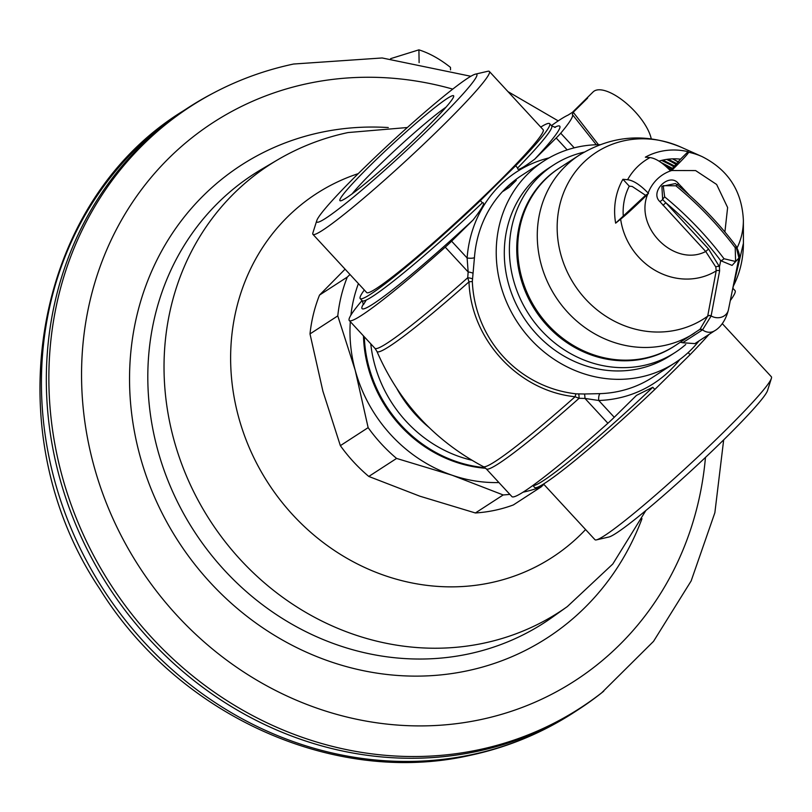 <?xml version="1.0" encoding="UTF-8"?>
<svg xmlns="http://www.w3.org/2000/svg" width="812" height="812" viewBox="0 0 812 812"><rect width="100%" height="100%" fill="white"/><g stroke="black" fill="none" stroke-linecap="round" stroke-linejoin="round"><path stroke-width="1.22" d="M603.712 691.215A358.376 327.307 57 0 1 478.786 749.76A358.376 327.307 -123 0 1 76.196 517.954A358.376 327.307 -123 0 1 215.099 92.152L212.683 93.421A358.64 327.54 57 0 0 188.201 107.691A358.64 327.54 57 0 0 79.718 533.758A358.64 327.54 57 0 0 476.553 751.496A358.64 327.54 57 0 0 578.56 709.444A358.64 327.54 57 0 0 601.58 692.91L653.538 641.348L691.154 580.925L714.864 512.727L723.675 439.871M543.837 484.348L541.137 486.916L513.357 504.942A154.706 141.288 57 0 1 475.385 512.971L419.834 496.183L368.8 476.451A154.706 141.288 -123 0 1 340.36 445.656L322.912 391.252L310.001 333.915A154.706 141.288 -123 0 1 319.522 295.081L345.08 269.168M509.834 494.366A154.706 141.288 -123 0 1 503.176 494.955L452.132 475.223L396.581 458.425L368.8 476.451M503.176 494.955L475.385 512.971M396.581 458.425A154.706 141.288 -123 0 1 368.14 427.64L355.22 370.302L337.782 315.888L310.001 333.915M368.14 427.64L340.36 445.656M337.782 315.888A154.706 141.288 -123 0 1 347.303 277.065L350.002 274.497M347.303 277.065L319.522 295.081M350.307 321.653A143.247 130.823 -123 0 0 355.22 370.302A143.247 130.823 -123 0 0 452.132 475.223A143.247 130.823 57 0 0 498.923 482.551M350.896 315.168A143.247 130.823 -123 0 1 358.407 283.601M363.482 335.914A128.925 117.74 57 0 0 485.698 468.28M541.137 486.916A154.706 141.288 -123 0 1 523.161 492.173M364.304 336.807A128.925 117.74 57 0 0 484.947 467.651M600.068 144.678A120.328 109.894 -123 0 0 543.817 161.07A120.328 109.894 -123 0 0 527.891 173.869A120.328 109.894 57 0 0 523.598 330.941A120.328 109.894 57 0 0 674.792 362.954L652.665 377.306A120.328 109.894 -123 0 1 600.098 393.637L584.457 393.993A5.735 0.619 -90.8 0 1 584.975 398.438L579.078 398.306L575.109 396.743C518.33 391.019 470.838 339.589 468.991 281.865L467.722 277.755L468.159 271.969L467.113 257.972A126.053 115.131 -123 0 1 549.095 157.873M584.457 393.993L576.114 393.84C518.838 387.375 474.797 339.67 472.33 281.47L474.441 257.597A5.735 1.492 4.3 0 1 467.113 257.972L451.604 241.184L473.02 220.052C482.369 207.963 485.495 202.208 482.389 202.787A128.925 9.714 137.3 0 1 362.253 300.805L363.451 304.662L366.171 300.166M510.393 184.162L516.27 180.355L509.083 187.44L503.207 191.256A134.65 10.15 -42.7 0 0 510.393 184.162L503.207 191.256M674.792 362.954A120.328 109.894 57 0 0 690.718 350.155A120.328 109.894 -123 0 0 698.98 340.949M675.198 352.449A111.731 102.048 57 0 1 534.803 322.709A111.731 102.048 57 0 1 538.803 176.864A111.731 102.048 -123 0 1 553.591 164.978L548.496 168.277A111.731 102.048 57 0 0 533.707 180.173A111.731 102.048 57 0 0 529.718 326.018A111.731 102.048 57 0 0 670.113 355.747L675.198 352.449A111.731 102.048 57 0 0 685.754 344.481M472.949 273.279A5.735 1.177 6.4 0 0 468.159 271.969L445.24 247.163A151.844 11.439 137.3 0 1 349.292 320.557A151.844 11.439 137.3 0 1 360.934 301.851A14.322 1.076 -42.7 0 1 362.05 300.592M688.16 352.591L690.078 354.671L654.817 389.466L652.797 387.273L636.496 395.363L614.258 417.277A14.322 1.076 137.3 0 1 607.894 423.255A151.844 11.439 137.3 0 1 511.946 496.639L486.286 468.879L483.424 466.687A152.514 11.49 137.3 0 0 575.109 396.743A5.735 1.015 -83 0 1 576.114 393.84M600.098 393.637A5.735 2.04 -91.9 0 0 598.748 400.489L584.975 398.438L607.894 423.255M482.389 202.787L480.369 200.594L515.63 165.8L517.65 167.993C516.97 171.17 522.674 168.206 534.773 159.122L556.19 137.989A14.322 1.076 -42.7 0 0 560.716 133.209A151.844 11.439 -42.7 0 0 572.369 114.502L572.338 114.472A151.844 11.439 -42.7 0 0 572.338 114.472L573.242 112.259L598.474 144.688M445.24 247.163A14.322 1.076 -42.7 0 0 451.604 241.184M480.369 200.594A128.925 9.714 137.3 0 1 360.223 298.613A128.925 9.714 137.3 0 1 364.324 290.006M515.63 165.8A128.925 9.714 -42.7 0 0 549.633 123.668A128.925 9.714 -42.7 0 0 540.731 127.078M489.352 71.456L543.126 129.676A120.064 9.044 -42.7 0 1 495.949 184.527A120.064 9.044 137.3 0 1 366.73 292.604L312.955 234.384A120.064 9.044 137.3 0 1 312.914 232.821L316.771 220.631A108.869 8.201 137.3 0 1 359.584 172.317A108.869 8.201 -42.7 0 1 475.335 74.166L487.789 71.283A120.064 9.044 -42.7 0 1 489.352 71.456A120.064 9.044 -42.7 0 1 442.175 126.307A120.064 9.044 137.3 0 1 312.955 234.384M559.387 125.941L558.717 125.87L559.387 125.941A134.65 10.15 -42.7 0 1 534.773 159.122M573.242 112.259L587.634 98.059L572.399 112.36L568.065 115.111A151.844 11.439 -42.7 0 0 551.429 125.616M572.389 114.522L596.292 144.739M587.634 98.059A40.113 16.057 -134.6 0 0 586.457 98.678A40.113 16.057 -134.6 0 0 585.462 99.47M651.234 138.781A40.113 16.057 -134.6 0 0 625.768 102.819A40.113 16.057 -134.6 0 0 594.14 91.096A40.113 16.057 -134.6 0 0 593.105 91.929L572.419 112.34M730.292 300.582A151.844 11.439 -42.7 0 0 735.022 290.594L733.287 288.717M690.078 354.671A128.925 9.714 -42.7 0 0 708.957 334.473M654.817 389.466A128.925 9.714 137.3 0 1 534.682 487.484L532.875 485.535M596.515 539.858L608.98 536.986A108.869 8.201 137.3 0 0 724.73 438.835A108.869 8.201 -42.7 0 0 767.543 390.521L771.4 378.331A120.064 9.044 -42.7 0 1 724.182 431.608A120.064 9.044 137.3 0 1 596.515 539.858A120.064 9.044 137.3 0 1 594.952 539.696L543.583 484.074M771.4 378.331A120.064 9.044 -42.7 0 0 771.359 376.758L722.335 323.683M445.971 107.214A71.618 5.4 -42.7 0 0 376.179 168.257A71.618 5.4 137.3 0 0 352.043 193.977M423.204 131.036A77.353 5.826 137.3 0 1 340.421 200.838A77.353 5.826 137.3 0 1 370.353 165.333A77.353 5.826 -42.7 0 1 453.735 96.171A77.353 5.826 -42.7 0 1 423.204 131.036M475.335 74.166A108.869 8.201 -42.7 0 1 433.973 124.053A108.869 8.201 137.3 0 1 353.179 197.377A108.869 8.201 137.3 0 1 316.771 220.631M671.148 170.033A91.675 83.727 57 0 0 667.911 168.196M660.978 162.441L672.712 168.47M674.985 166.166L662.876 160.096M677.208 163.841L668.134 159.193M674.204 166.957L666.002 162.309M676.457 164.623L668.936 160.4M678.649 162.258L672.58 158.858M663.79 164.552L672.123 169.069M672.63 158.858L678.791 162.085M666.693 159.385L676.629 164.44M661.628 160.4L674.396 166.764M622.926 179.29A68.502 62.565 57 0 0 615.638 223.168L645.55 195.306L632.213 186.455L629.28 186.171L622.926 179.29L627.595 179.716C633.411 180.457 640.252 184.892 648.128 193.023L648.483 193.408L645.55 195.306M623.24 215.667A59.459 54.302 -123 0 1 629.28 186.171M658.999 161.141A59.459 54.302 -123 0 1 680.497 159.172L670.428 170.753M680.497 159.172L688.089 151.671L688.444 152.23C689.226 152.554 683.633 158.655 671.676 170.52L670.56 170.896C662.673 162.765 655.832 158.33 650.026 157.589L645.347 157.163A68.502 62.565 57 0 1 688.089 151.671M689.561 195.337L678.385 183.502C669.464 171.87 649.123 191.916 659.953 201.691L705.719 251.507L715.839 267.057L716.184 270.914L707.688 316.172L700.015 329.276L675.016 345.729A105.996 96.811 57 0 1 536.113 309.494A105.996 96.811 57 0 1 559.641 167.881L579.21 155.183C611.801 135.289 645.763 132.63 681.095 147.195A99.094 90.497 57 0 0 558.402 243.224A99.094 90.497 57 0 0 707.688 316.172A2.862 2.527 -169.4 0 1 711.099 316.061L702.553 329.855L682.669 342.755L694.869 343.608L714.753 330.707A11.459 10.465 -123 0 1 702.553 329.855A2.862 2.619 -124.1 0 0 699.599 329.581M663.008 205.263L665.86 202.787L708.561 249.02L705.719 251.507C674.63 267.625 633.908 227.39 647.712 194.169C635.339 206.319 626.306 214.642 620.642 219.138L615.638 223.168M708.561 249.02L719.473 266.762L719.594 270.985L711.099 316.061M647.712 194.169L648.483 193.408M659.953 201.691L662.663 199.61L665.86 202.787A146.109 58.484 45.4 0 1 720.711 260.682L732.089 265.412L738.92 258.003L736.088 246.472M678.385 183.502L677.421 184.882A2.862 0.67 -50.6 0 1 677.482 184.984M677.33 184.852L675.432 183.553L661.881 186.364L662.663 199.61A2.862 0.67 129.4 0 1 664.673 196.869A148.972 59.621 45.4 0 1 723.999 258.734L735.611 261.484L735.205 247.67A148.972 59.621 -134.6 0 0 675.888 185.806L663.191 185.674L664.673 196.869M681.694 186.831L680.832 187.734M559.153 168.196A105.996 96.811 -123 0 0 544.639 179.797A105.996 96.811 57 0 0 541.046 318.416A105.996 96.811 57 0 0 674.528 346.054M680.466 342.207L682.669 342.755M553.591 164.978A111.731 102.048 -123 0 1 584.224 152.118M450.518 69.893L450.477 67.386C439.911 59.012 429.386 53.166 418.911 49.847L390.623 58.657M418.911 49.847L419.114 62.615M397.038 388.918A126.053 115.131 57 0 0 428.919 427.366M370.769 343.801A126.053 115.131 57 0 0 471.802 460.211M183.309 110.868A358.64 327.54 57 0 0 74.816 536.935A358.64 327.54 57 0 0 471.66 754.673A358.64 327.54 -123 0 0 573.668 712.621C541.888 733.165 507.327 747.416 469.996 755.373C333.823 786.249 177.95 715.382 99.602 588.68C-5.948 431.334 32.693 203.051 183.309 110.868L188.201 107.691M705.466 457.42A332.615 303.779 57 0 1 480.562 719.625A332.615 303.779 -123 0 1 93.735 465.174A332.615 303.779 -123 0 1 307.738 83.545A332.615 303.779 57 0 1 452.69 89.097M388.278 127.545A281.541 257.14 57 0 0 321.004 132.366A281.541 257.14 -123 0 0 139.857 455.41A281.541 257.14 -123 0 0 467.296 670.803A281.541 257.14 57 0 0 641.987 518.665M567.314 606.594A266.438 243.336 57 0 1 483.647 643.195A266.438 243.336 -123 0 1 186.75 476.664A266.438 243.336 -123 0 1 277.531 159.893L261.657 169.251A267.219 244.057 -123 0 0 170.601 486.967A267.219 244.057 -123 0 0 468.382 653.985A267.219 244.057 57 0 0 552.292 617.282L567.314 606.594L612.806 564.005L645.794 510.626M358.244 173.636A216.723 197.935 -123 0 0 241.712 427.538A216.723 197.935 -123 0 0 490.621 582.762A216.723 197.935 57 0 0 585.584 529.546M472.33 281.47L468.991 281.865A152.514 11.49 137.3 0 1 376.9 351.352L374.941 348.328A151.844 11.439 137.3 0 0 467.722 277.755A5.735 1.279 4.4 0 1 472.381 278.932M474.441 257.597A120.328 109.894 -123 0 1 521.7 175.422L543.817 161.07M578.662 394.003A5.735 0.7 -88.7 0 1 579.078 398.306A151.844 11.439 137.3 0 1 486.286 468.879M679.857 359.442A126.053 115.131 -123 0 1 598.748 400.489L614.258 417.277M574.236 147.835L560.716 133.209M567.182 149.885L556.19 137.989M473.02 220.052A134.65 10.15 137.3 0 1 363.532 303.81M517.65 167.993A128.925 9.714 -42.7 0 0 551.652 125.86L549.633 123.668M558.717 125.87A134.65 10.15 -42.7 0 0 554.555 127.372M698.584 341.436A128.925 9.714 -42.7 0 0 699.142 340.837M652.797 387.273A128.925 9.714 137.3 0 1 532.946 485.485M719.594 270.985A2.862 2.527 -169.8 0 0 716.184 270.914A65.65 59.956 -123 0 1 620.642 219.138M627.595 179.716A65.65 59.956 -123 0 1 650.026 157.589M688.444 152.23A65.65 59.956 -123 0 1 702.096 156.604L681.095 147.195M702.096 156.604C728.202 169.809 741.965 191.033 743.376 220.255A65.65 59.956 -123 0 1 737.164 247.721M733.155 286.474A99.094 90.497 57 0 0 743.416 243.255L732.282 290.787M707.719 316.03A2.862 2.527 -169.4 0 1 711.129 315.919A11.459 10.14 -168.5 0 0 728.425 309.829L738.92 258.003C740.138 256.572 739.194 252.583 736.078 246.056C719.097 223.544 699.548 203.152 677.421 184.892L675.432 183.553M715.839 267.057A2.862 2.182 166.4 0 1 719.473 266.762L720.711 260.682A2.862 0.842 143.1 0 0 723.999 258.734M648.128 193.023A44.112 40.285 -123 0 1 670.56 170.896M671.676 170.52L695.62 170.581L716.631 184.466L727.623 207.517L724.903 231.968M579.423 155.051A105.996 96.811 57 0 0 555.591 296.674A105.996 96.811 57 0 0 694.564 333.062M699.406 329.733A2.862 2.619 -123 0 1 702.238 330.068M675.888 185.806A2.862 0.67 -50.6 0 1 677.421 184.892M735.205 247.67A2.862 0.842 -36.9 0 0 736.088 246.066M573.668 712.621L578.56 709.444M470.777 76.267L382.147 57.967L293.589 64.026C266.042 69.873 239.875 79.251 215.099 92.152M558.22 120.886L508.018 91.654M407.299 127.525L348.023 132.559C322.983 137.878 299.486 146.992 277.531 159.893M349.292 320.557L374.941 348.328M360.223 298.613L362.253 300.805M555.408 127.362L551.652 125.86M743.376 220.255L743.416 243.255M714.753 330.707C715.961 330.068 724.548 325.186 728.425 309.829M376.9 351.352C398.996 402.173 434.511 440.622 483.424 466.687"/></g></svg>
